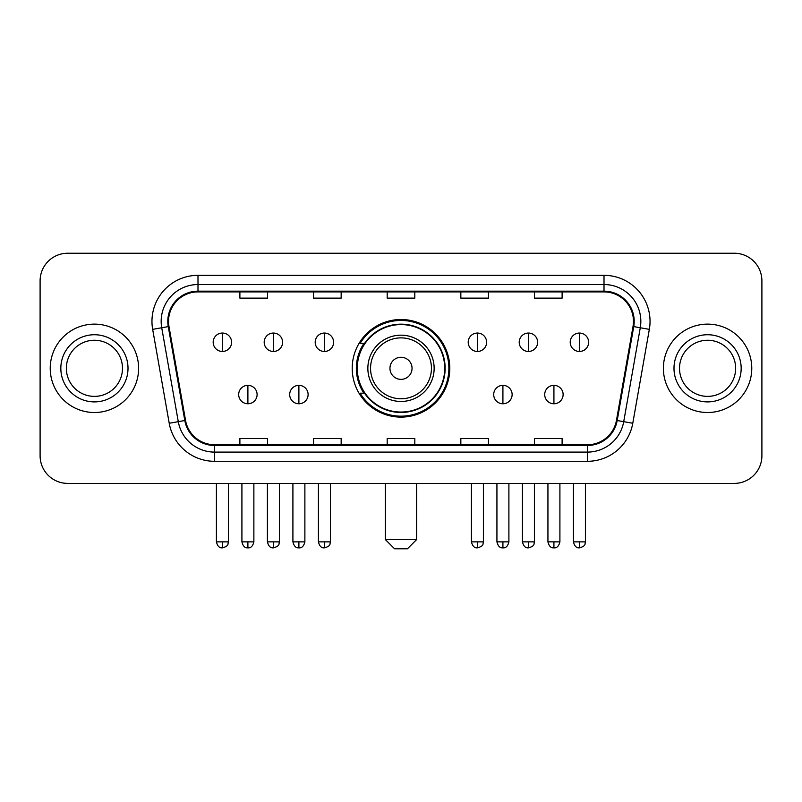 <?xml version="1.0" encoding="UTF-8"?>
<svg xmlns="http://www.w3.org/2000/svg" width="802" height="802" viewBox="0 0 802 802"><rect width="100%" height="100%" fill="white"/><g stroke="black" fill="none" stroke-linecap="round" stroke-linejoin="round"><path stroke-width="1.2" d="M352.208 368.318A48.792 48.792 0 0 0 401 417.11A48.792 48.792 0 0 0 449.792 368.318A48.792 48.792 0 0 0 401 319.517A48.792 48.792 0 0 0 352.208 368.318M363.907 393.17A44.651 44.651 0 0 1 363.907 343.457M40.1 280.85L40.1 455.777A27.619 27.619 0 0 0 67.719 483.395L734.281 483.395A27.619 27.619 0 0 0 761.9 455.777L761.9 280.85A27.619 27.619 0 0 0 734.281 253.231L67.719 253.231A27.619 27.619 0 0 0 40.1 280.85L40.1 455.777M50.225 368.318A44.19 44.19 0 0 0 94.415 412.509A44.19 44.19 0 0 0 138.616 368.318A44.19 44.19 0 0 0 94.415 324.128A44.19 44.19 0 0 0 50.225 368.318A44.19 44.19 0 0 0 94.415 412.509A44.19 44.19 0 0 0 138.616 368.318A44.19 44.19 0 0 0 94.415 324.128A44.19 44.19 0 0 0 50.225 368.318M663.384 368.318A44.19 44.19 0 0 0 707.585 412.509A44.19 44.19 0 0 0 751.775 368.318A44.19 44.19 0 0 0 707.585 324.128A44.19 44.19 0 0 0 663.384 368.318A44.19 44.19 0 0 0 707.585 412.509A44.19 44.19 0 0 0 751.775 368.318A44.19 44.19 0 0 0 707.585 324.128A44.19 44.19 0 0 0 663.384 368.318M168.53 321.361A29.463 29.463 0 0 1 197.994 291.898L604.006 291.898A29.463 29.463 0 0 1 633.019 326.474L616.457 420.388A29.463 29.463 0 0 1 587.445 444.729L214.555 444.729A29.463 29.463 0 0 1 185.543 420.388L168.981 326.474A29.463 29.463 0 0 1 168.53 321.361M167.798 321.361A30.195 30.195 0 0 0 168.26 326.604L184.811 420.519A30.195 30.195 0 0 0 214.555 445.471L587.445 445.471A30.195 30.195 0 0 0 617.189 420.519L633.74 326.604A30.195 30.195 0 0 0 604.006 291.166L197.994 291.166A30.195 30.195 0 0 0 167.798 321.361M152.661 329.351A46.035 46.035 0 0 1 197.994 275.327L604.006 275.327A46.035 46.035 0 0 1 649.339 329.351L632.778 423.266A46.035 46.035 0 0 1 587.445 461.3L214.555 461.3A46.035 46.035 0 0 1 169.222 423.266L152.661 329.351L161.723 327.757A36.822 36.822 0 0 1 197.994 284.54L604.006 284.54A36.822 36.822 0 0 1 640.277 327.757L623.715 421.662A36.822 36.822 0 0 1 587.445 452.097L214.555 452.097A36.822 36.822 0 0 1 178.285 421.662L161.723 327.757A36.822 36.822 0 0 1 161.172 321.361M734.281 253.231L67.719 253.231M67.719 483.395L734.281 483.395M761.9 455.777L761.9 280.85M617.189 420.519L623.715 421.662L640.277 327.757L649.339 329.351M387.186 291.898L387.186 298.133L414.814 298.133L414.814 291.898M313.542 291.898L313.542 298.133L341.161 298.133L341.161 291.898M239.888 291.898L239.888 298.133L267.507 298.133L267.507 291.898M460.839 291.898L460.839 298.133L488.458 298.133L488.458 291.898M534.493 291.898L534.493 298.133L562.112 298.133L562.112 291.898M414.814 444.729L414.814 438.493L387.186 438.493L387.186 444.729M341.161 444.729L341.161 438.493L313.542 438.493L313.542 444.729M267.507 444.729L267.507 438.493L239.888 438.493L239.888 444.729M488.458 444.729L488.458 438.493L460.839 438.493L460.839 444.729M562.112 444.729L562.112 438.493L534.493 438.493L534.493 444.729M122.485 368.318A28.06 28.06 0 0 0 94.415 340.259A28.06 28.06 0 0 0 66.355 368.318A28.06 28.06 0 0 0 94.415 396.378A28.06 28.06 0 0 0 122.485 368.318A28.06 28.06 0 0 1 94.415 396.378A28.06 28.06 0 0 1 66.355 368.318M407.446 548.768L394.554 548.768L385.351 539.556L416.649 539.556L407.446 548.768M412.048 368.318A11.048 11.048 0 0 0 401 357.271A11.048 11.048 0 0 0 389.952 368.318A11.048 11.048 0 0 0 401 379.366A11.048 11.048 0 0 0 412.048 368.318M434.143 368.318A33.143 33.143 0 0 0 401 335.176A33.143 33.143 0 0 0 367.857 368.318A33.143 33.143 0 0 0 401 401.461A33.143 33.143 0 0 0 434.143 368.318A33.143 33.143 0 0 1 401 401.461A33.143 33.143 0 0 1 367.857 368.318M444.729 368.318A43.729 43.729 0 0 0 401 324.589A43.729 43.729 0 0 0 357.271 368.318A43.729 43.729 0 0 0 401 412.048A43.729 43.729 0 0 0 444.729 368.318M448.879 368.318A47.879 47.879 0 0 1 360.088 393.17L364.519 393.17A44.14 44.14 0 0 0 430.203 401.421A44.14 44.14 0 0 0 430.203 335.216A44.14 44.14 0 0 0 364.519 343.457L360.088 343.457A47.879 47.879 0 0 1 448.879 368.318M735.645 368.318A28.06 28.06 0 0 0 707.585 340.259A28.06 28.06 0 0 0 679.515 368.318A28.06 28.06 0 0 0 707.585 396.378A28.06 28.06 0 0 0 735.645 368.318A28.06 28.06 0 0 1 707.585 396.378A28.06 28.06 0 0 1 679.515 368.318M222.395 333.051A9.203 9.203 0 0 0 213.182 342.264A9.203 9.203 0 0 0 222.395 351.466A9.203 9.203 0 0 0 231.598 342.264A9.203 9.203 0 0 0 222.395 333.051L222.395 351.466A9.203 9.203 0 0 0 231.598 342.264A9.203 9.203 0 0 0 222.395 333.051M273.392 333.051A9.203 9.203 0 0 0 264.189 342.264A9.203 9.203 0 0 0 273.392 351.466A9.203 9.203 0 0 0 282.605 342.264A9.203 9.203 0 0 0 273.392 333.051L273.392 351.466A9.203 9.203 0 0 0 282.605 342.264A9.203 9.203 0 0 0 273.392 333.051M324.399 333.051A9.203 9.203 0 0 0 315.196 342.264A9.203 9.203 0 0 0 324.399 351.466A9.203 9.203 0 0 0 333.612 342.264A9.203 9.203 0 0 0 324.399 333.051L324.399 351.466A9.203 9.203 0 0 0 333.612 342.264A9.203 9.203 0 0 0 324.399 333.051M477.411 333.051A9.203 9.203 0 0 0 468.208 342.264A9.203 9.203 0 0 0 477.411 351.466A9.203 9.203 0 0 0 486.624 342.264A9.203 9.203 0 0 0 477.411 333.051L477.411 351.466A9.203 9.203 0 0 0 486.624 342.264A9.203 9.203 0 0 0 477.411 333.051M528.418 333.051A9.203 9.203 0 0 0 519.215 342.264A9.203 9.203 0 0 0 528.418 351.466A9.203 9.203 0 0 0 537.631 342.264A9.203 9.203 0 0 0 528.418 333.051L528.418 351.466A9.203 9.203 0 0 0 537.631 342.264A9.203 9.203 0 0 0 528.418 333.051M579.425 333.051A9.203 9.203 0 0 0 570.222 342.264A9.203 9.203 0 0 0 579.425 351.466A9.203 9.203 0 0 0 588.628 342.264A9.203 9.203 0 0 0 579.425 333.051L579.425 351.466A9.203 9.203 0 0 0 588.628 342.264A9.203 9.203 0 0 0 579.425 333.051M247.898 385.351A9.203 9.203 0 0 0 238.685 394.554A9.203 9.203 0 0 0 247.898 403.767A9.203 9.203 0 0 0 257.101 394.554A9.203 9.203 0 0 0 247.898 385.351L247.898 403.767A9.203 9.203 0 0 0 257.101 394.554A9.203 9.203 0 0 0 247.898 385.351M298.895 385.351A9.203 9.203 0 0 0 289.692 394.554A9.203 9.203 0 0 0 298.895 403.767A9.203 9.203 0 0 0 308.108 394.554A9.203 9.203 0 0 0 298.895 385.351L298.895 403.767A9.203 9.203 0 0 0 308.108 394.554A9.203 9.203 0 0 0 298.895 385.351M502.914 385.351A9.203 9.203 0 0 0 493.711 394.554A9.203 9.203 0 0 0 502.914 403.767A9.203 9.203 0 0 0 512.127 394.554A9.203 9.203 0 0 0 502.914 385.351L502.914 403.767A9.203 9.203 0 0 0 512.127 394.554A9.203 9.203 0 0 0 502.914 385.351M553.921 385.351A9.203 9.203 0 0 0 544.718 394.554A9.203 9.203 0 0 0 553.921 403.767A9.203 9.203 0 0 0 563.124 394.554A9.203 9.203 0 0 0 553.921 385.351L553.921 403.767A9.203 9.203 0 0 0 563.124 394.554A9.203 9.203 0 0 0 553.921 385.351M604.006 275.327L604.006 291.166M161.723 327.757L168.26 326.604M214.555 461.3L214.555 445.471M587.445 445.471L587.445 461.3M169.222 423.266L184.811 420.519M633.74 326.604L640.277 327.757M197.994 275.327L197.994 291.166M623.715 421.662L632.778 423.266M128.009 368.318A33.584 33.584 0 0 0 94.415 334.735A33.584 33.584 0 0 0 60.832 368.318A33.584 33.584 0 0 0 94.415 401.902A33.584 33.584 0 0 0 128.009 368.318M431.446 368.318A30.446 30.446 0 0 0 401 337.873A30.446 30.446 0 0 0 370.554 368.318A30.446 30.446 0 0 0 401 398.764A30.446 30.446 0 0 0 431.446 368.318M741.168 368.318A33.584 33.584 0 0 0 707.585 334.735A33.584 33.584 0 0 0 673.991 368.318A33.584 33.584 0 0 0 707.585 401.902A33.584 33.584 0 0 0 741.168 368.318M222.395 541.861L216.41 541.861C217.452 546.132 219.447 548.127 222.395 547.846L222.395 541.861L228.38 541.861L228.38 483.395M273.392 541.861L267.407 541.861C268.459 546.132 270.454 548.127 273.392 547.846L273.392 541.861L279.377 541.861L279.377 483.395M324.399 541.861L318.414 541.861C319.457 546.132 321.452 548.127 324.399 547.846L324.399 541.861L330.384 541.861L330.384 483.395M477.411 541.861L471.436 541.861C472.478 546.132 474.473 548.127 477.411 547.846L477.411 541.861L483.395 541.861L483.395 483.395M528.418 541.861L522.433 541.861C523.475 546.132 525.47 548.127 528.418 547.846L528.418 541.861L534.403 541.861L534.403 483.395M579.425 541.861L573.44 541.861C574.483 546.132 576.478 548.127 579.425 547.846L579.425 541.861L585.41 541.861L585.41 483.395M247.898 541.861L241.913 541.861C242.956 546.132 244.951 548.127 247.898 547.846L247.898 541.861L253.873 541.861L253.873 483.395M298.895 541.861L292.91 541.861C293.963 546.132 295.958 548.127 298.895 547.846L298.895 541.861L304.88 541.861L304.88 483.395M502.914 541.861L496.929 541.861C497.982 546.132 499.977 548.127 502.914 547.846L502.914 541.861L508.899 541.861L508.899 483.395M553.921 541.861L547.936 541.861C548.979 546.132 550.974 548.127 553.921 547.846L553.921 541.861L559.906 541.861L559.906 483.395M416.649 483.395L416.649 539.556M385.351 483.395L385.351 539.556M216.41 541.861L216.41 483.395M228.38 541.861C227.527 543.716 229.653 545.821 222.395 547.846M267.407 541.861L267.407 483.395M279.377 541.861C278.535 543.716 280.66 545.821 273.392 547.846M318.414 541.861L318.414 483.395M330.384 541.861C329.542 543.716 331.667 545.821 324.399 547.846M471.436 541.861L471.436 483.395M483.395 541.861C482.553 543.716 484.679 545.821 477.411 547.846M522.433 541.861L522.433 483.395M534.403 541.861C533.561 543.716 535.686 545.821 528.418 547.846M573.44 541.861L573.44 483.395M585.41 541.861C584.568 543.716 586.683 545.821 579.425 547.846M241.913 541.861L241.913 483.395M253.873 541.861C252.83 546.132 250.836 548.127 247.898 547.846M292.91 541.861L292.91 483.395M304.88 541.861C303.838 546.132 301.843 548.127 298.895 547.846M496.929 541.861L496.929 483.395M508.899 541.861C507.856 546.132 505.861 548.127 502.914 547.846M547.936 541.861L547.936 483.395M559.906 541.861C558.864 546.132 556.869 548.127 553.921 547.846"/></g></svg>
